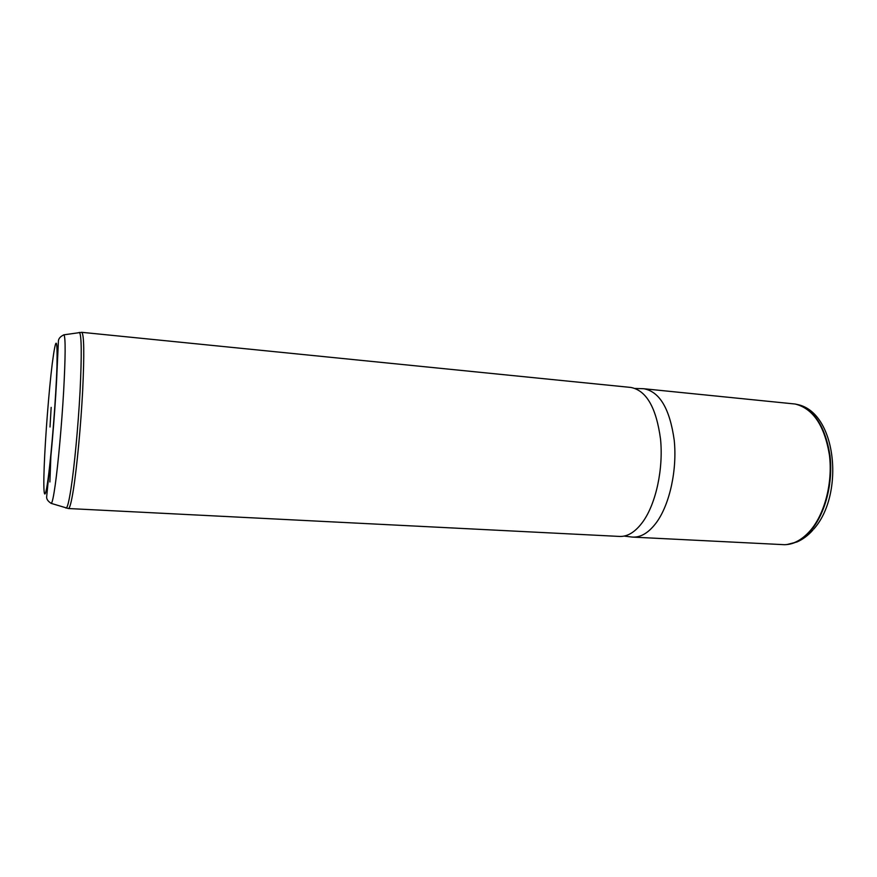 <?xml version="1.0" encoding="UTF-8"?>
<svg xmlns="http://www.w3.org/2000/svg" width="877" height="877" viewBox="0 0 877 877"><rect width="100%" height="100%" fill="white"/><g stroke="black" fill="none" stroke-linecap="round" stroke-linejoin="round"><path stroke-width="1.32" d="M632.821 537.108L784.619 544.705C793.652 544.376 802.148 539.739 810.096 530.815C824.731 514.054 832.898 482.69 829.423 455.01C824.512 425.597 813.111 408.605 795.231 404.034L644.014 388.763C659.789 391.811 669.864 408.978 674.227 440.265C677.263 469.776 669.765 504.034 656.665 522.21C649.101 532.471 641.164 537.437 632.821 537.108L631.166 536.943M642.348 388.675L644.014 388.763M630.881 387.448C646.404 390.473 656.281 407.695 660.534 439.114C663.483 468.757 656.051 503.179 643.115 521.453C635.661 531.769 627.833 536.757 619.633 536.439L68.439 508.528C69.732 508.507 71.399 502.181 73.416 489.541C76.946 467.134 80.859 425.531 82.668 390.561C84.389 353.65 84.082 334.236 81.736 332.317L630.881 387.448M50.011 427L51.162 407.377L50.011 427M796.13 404.209C813.889 409.022 825.169 426.09 829.96 455.393C833.336 482.975 825.169 514.119 810.6 530.793C802.784 539.585 794.43 544.211 785.529 544.661M48.235 477.713C44.716 504.286 43.028 496.755 44.201 466.564C45.341 436.669 48.926 390.616 52.236 363.769C55.953 335.518 57.531 336.329 56.961 366.213C56.04 396.744 51.732 451.6 48.235 477.713M63.55 334.915L63.999 334.806C65.632 337.755 65.501 356.742 63.615 391.767C61.708 424.906 58.178 463.867 55.207 485.091C53.563 496.667 52.258 502.773 51.272 503.409L50.855 503.234M49.89 481.988L50.976 453.409M78.974 332.515L79.489 332.438C81.627 335.42 81.813 355.207 80.037 391.778C78.185 426.386 74.348 467.09 70.916 489.147C69.031 501.184 67.474 507.487 66.235 508.079L65.731 507.926M797.434 404.505C836.877 412.541 844.715 494.803 813.681 529.16M812.88 530.081C808.177 535.387 802.904 539.344 797.061 541.942L786.866 544.573M635.288 388.467L643.137 388.697M624.15 536.088L631.944 537.042M81.736 332.317L63.999 334.806C60.469 336.406 58.616 338.456 58.419 340.956L57.191 367.364C55.985 399.276 51.71 452.62 48.388 479.215L46.689 496.514C46.338 498.98 47.862 501.282 51.272 503.409L68.439 508.528"/></g></svg>
